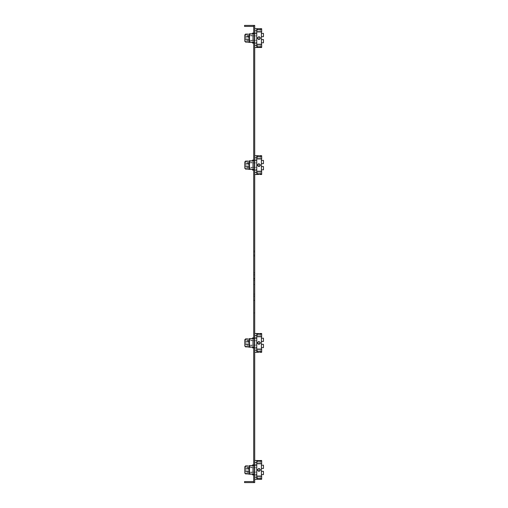 <?xml version="1.0" encoding="UTF-8"?>
<svg xmlns="http://www.w3.org/2000/svg" width="508" height="508" viewBox="0 0 508 508"><rect width="100%" height="100%" fill="white"/><g stroke="black" fill="none" stroke-linecap="round" stroke-linejoin="round"><path stroke-width="0.38" stroke-dasharray="2.54 1.91" d="M254.711 25.4L254.711 482.6L253.695 482.6L253.695 25.4L254.711 25.4M254.711 300.482L254.711 250.952L254.711 300.482L253.695 300.482L253.695 313.944L254.711 313.944L253.695 313.944L253.695 255.016L254.711 255.016L253.695 255.016L253.695 268.478L254.711 268.478M254.711 469.9L254.711 474.218L254.711 469.9M254.711 38.1L254.711 42.418L254.711 38.1M254.711 467.678L254.711 474.904L254.711 464.896L254.711 472.123L253.695 472.123L253.695 464.896L253.695 474.904L253.695 472.123L254.711 472.123L254.711 467.678L254.711 475.107L254.711 464.693L254.711 467.678L253.695 467.678L254.711 467.678L254.711 472.123L256.743 472.123L256.743 467.665L256.743 472.135L246.99 472.135L246.99 467.665L246.99 472.135L246.99 467.665L256.743 467.665L256.743 472.123L253.695 472.123L254.711 472.123L254.711 475.107L256.743 475.107L256.743 464.693L256.743 475.107L256.743 464.693L256.743 467.678L254.711 467.678L254.711 475.107L256.743 475.107L256.743 467.678L254.711 467.678L256.743 467.678L256.743 472.135L246.99 472.135L246.99 467.665L254.711 467.678M254.711 40.322L254.711 33.096L254.711 43.104L254.711 33.096L254.711 40.322L253.695 40.322L253.695 33.096L253.695 43.104L253.695 40.322L254.711 40.322L254.711 35.877L253.695 35.877L254.711 35.877L254.711 43.307L254.711 32.893L254.711 43.307L254.711 40.322L256.743 40.322L256.743 35.865L256.743 40.335L246.99 40.335L246.99 35.865L246.99 40.335L246.99 35.865L256.743 35.865L256.743 40.322L253.695 40.322L256.743 40.322L256.743 32.893L256.743 43.307L256.743 35.877L253.695 35.877L256.743 35.877L256.743 43.307L256.743 32.893L256.743 35.877L246.99 35.865L246.99 40.335L254.711 40.322M254.711 342.9L254.711 347.218L254.711 342.9M254.711 165.1L254.711 169.418L254.711 165.1M254.711 340.678L254.711 347.904L254.711 337.896L254.711 340.678L253.695 340.678L253.695 347.904L253.695 337.896L253.695 347.904L253.695 340.678L254.711 340.678L254.711 345.123L253.695 345.123L254.711 345.123L254.711 337.693L254.711 340.678L256.743 340.678L256.743 345.135L256.743 340.665L256.743 345.123L246.99 345.135L246.99 340.665L246.99 345.135L246.99 340.665L256.743 340.665L256.743 337.693L256.743 348.107L256.743 345.123L254.711 345.123L254.711 348.107L254.711 337.693L254.711 348.107L254.711 345.123L256.743 345.123L256.743 340.665L253.695 340.678L256.743 340.678L256.743 345.135L256.743 340.678L246.99 340.665L246.99 345.135L256.743 345.135L256.743 348.107L256.743 337.693L256.743 340.678L254.711 340.678M254.711 162.877L254.711 170.104L254.711 160.096L254.711 170.104L254.711 160.096L254.711 162.877L253.695 162.877L253.695 170.104L253.695 160.096L253.695 170.104L253.695 162.877L254.711 162.877L254.711 167.322L253.695 167.322L254.711 167.322L254.711 159.893L254.711 162.877L256.743 162.877L256.743 167.335L256.743 162.865L256.743 167.322L246.99 167.335L246.99 162.865L246.99 167.335L246.99 162.865L256.743 162.865L256.743 159.893L256.743 170.307L256.743 167.322L254.711 167.322L254.711 170.307L254.711 159.893L254.711 170.307L254.711 167.322L256.743 167.322L256.743 162.865L253.695 162.877L256.743 162.877L256.743 167.335L256.743 162.877L246.99 162.865L246.99 167.335L256.743 167.335L256.743 170.307L256.743 159.893L256.743 162.877L254.711 162.877M253.695 300.482L253.695 268.478M253.695 255.016L254.711 255.016L253.695 255.016L253.695 250.952L253.695 255.016M253.695 26.416L253.695 25.4L253.695 26.416L244.551 26.416L244.551 25.4L253.695 25.4M253.695 469.9L253.695 474.218L253.695 469.9M253.695 38.1L253.695 42.418L253.695 38.1M253.695 342.9L253.695 347.218L253.695 342.9M253.695 165.1L253.695 169.418L253.695 165.1M253.695 481.584L244.551 481.584L244.551 482.6L253.695 482.6M253.695 345.123L254.711 345.123L253.695 345.123M253.695 167.322L254.711 167.322L253.695 167.322M254.711 479.298L254.711 460.502L254.711 479.298L256.743 479.298L254.711 479.298L254.711 477.234L254.711 479.298L256.743 479.298L256.743 476.06L256.743 478.6L261.671 478.6L256.743 478.6L256.743 479.298L257.702 479.279M253.695 465.582L254.711 465.582L253.695 465.582L254.711 465.582L254.711 474.218L254.711 465.582L254.711 474.218L254.711 465.582L252.578 465.582L252.578 469.9L252.578 464.896L252.578 474.301L256.743 474.301L256.743 474.904L256.743 464.896L256.743 477.012L256.743 460.502L256.743 474.904L256.743 462.788L256.743 463.74L261.671 463.74L256.743 463.74L256.743 461.2L261.671 461.2L256.743 461.2L256.743 460.502L256.743 462.566L256.743 460.502L254.711 460.502L256.743 460.502L254.711 460.502L254.711 477.234L254.711 460.502M259.169 460.597L261.671 460.502L261.671 463.74L261.671 460.502L261.671 463.74L261.671 462.788L261.671 463.74L256.743 463.74L256.743 460.502L256.743 477.234L254.711 477.234L256.743 477.234L256.743 462.566L256.743 479.298M260.299 460.502L260.299 462.788L257.556 462.788L261.671 462.788L260.299 462.788L260.299 460.502M259.334 479.209L261.671 479.298L261.671 476.06L256.743 476.06L261.671 476.06L261.671 478.6L256.743 478.6L256.743 476.06L256.743 478.6M259.804 479.241L260.299 479.298L260.299 477.012L257.556 477.012L260.299 477.012L257.556 477.012L260.299 477.012L260.299 479.298L259.702 479.228M261.671 477.012L261.671 476.06L261.671 477.012L261.671 476.06L261.671 477.012L260.299 477.012L261.671 477.012M253.695 474.218L249.377 474.218L249.377 465.582M256.743 463.74L256.743 474.301L252.578 474.301L252.578 472.23L252.578 473.964L249.682 473.964L249.682 473.24L252.527 472.23L249.682 473.24L249.682 473.964L245.618 473.964L245.618 466.42L249.682 465.836L249.682 466.56L252.578 467.57L249.682 466.56L249.682 465.836L249.682 473.964L249.682 465.836L249.682 473.939L249.682 466.56L249.682 468.547L245.618 468.547L245.618 465.836L249.682 465.836L245.618 465.836L245.618 471.932L245.618 468.547L245.618 471.253L249.682 471.253L249.682 473.964L249.682 465.836L248.666 465.836L248.666 473.964L248.666 465.836L248.666 473.964L249.682 473.964L245.618 473.964L247.65 473.964L247.65 471.932L248.666 469.9L248.666 465.836L245.618 465.836L245.618 468.547L249.682 468.547L245.618 468.547L249.682 468.547L249.682 471.253L245.618 471.253L245.618 473.38M244.805 466.598L244.805 473.202L244.805 469.9L244.805 473.202L249.377 474.218M259.702 471.03L258.413 471.17M259.029 471.265L260.299 469.9L259.442 468.63L260.064 469.132M257.74 470.592L257.556 469.875M258.166 471.037L258.928 471.272M261.417 463.74L261.417 477.012L261.417 465.188L261.417 474.612L261.417 471.335L261.417 474.612L263.449 474.612L263.449 471.335L263.449 474.612L263.449 471.335L261.417 471.335L263.449 471.335L261.417 471.335L261.417 474.612L261.417 471.335M258.197 468.738L258.928 468.528L257.823 469.087M257.785 469.138L257.556 469.9L258.032 470.941M257.556 469.9L258.928 468.528L259.442 468.63M261.417 468.465L263.449 468.465L263.449 465.188L263.449 468.465L261.417 468.465L261.417 465.188L263.449 465.188L263.449 468.465L261.417 468.465L261.417 465.188M256.743 465.499L252.578 465.499L256.743 465.499M253.695 474.904L256.743 474.904L252.578 474.904L252.578 469.9L252.578 474.218M249.682 467.868L249.682 465.861L249.682 467.868L245.618 467.868L247.65 467.868L247.65 465.836L247.65 467.868L248.666 469.9L247.65 471.932L247.65 473.964L248.666 473.964L248.666 469.9L247.65 467.868L245.618 467.868L249.682 467.868M253.695 464.896L256.743 464.896L252.578 464.896L252.578 473.964L248.234 473.964M252.527 472.23L252.527 467.57L252.527 472.23M249.682 473.24L249.682 471.253L249.682 473.24M261.417 474.612L261.417 477.012L256.743 477.012L256.743 469.9L256.743 477.012L257.556 477.012L257.556 479.298L257.556 477.012L256.743 477.012L261.417 477.012L261.417 476.06M259.296 479.203L258.928 479.196M256.743 476.06L261.671 476.06L261.671 478.6M256.743 461.2L261.671 461.2M258.928 460.604L257.556 460.502L257.556 462.788L257.556 460.502L256.743 460.502M260.299 469.9L260.198 469.386M258.242 471.087L258.762 471.259M259.899 470.872L260.198 470.421M249.682 471.253L245.618 471.253L249.682 471.253M254.711 47.498L254.711 28.702L254.711 47.498L256.743 47.498L254.711 47.498L254.711 45.434L254.711 47.498L256.743 47.498L256.743 44.26L256.743 46.8L261.671 46.8L256.743 46.8L256.743 47.498L257.702 47.479M253.695 33.782L254.711 33.782L253.695 33.782L254.711 33.782L254.711 42.418L254.711 33.782L254.711 42.418L254.711 33.782L252.578 33.782L252.578 38.1L252.578 33.096L252.578 42.501L256.743 42.501L256.743 43.104L256.743 33.096L256.743 45.212L256.743 28.702L256.743 43.104L256.743 30.988L256.743 31.941L261.671 31.941L256.743 31.941L256.743 29.4L261.671 29.4L256.743 29.4L256.743 28.702L256.743 30.766L256.743 28.702L254.711 28.702L256.743 28.702L254.711 28.702L254.711 45.434L254.711 28.702M259.169 28.797L261.671 28.702L261.671 31.941L261.671 28.702L261.671 31.941L261.671 30.988L261.671 31.941L256.743 31.941L256.743 28.702L256.743 45.434L254.711 45.434L256.743 45.434L256.743 30.766L256.743 47.498M260.299 28.702L260.299 30.988L257.556 30.988L261.671 30.988L260.299 30.988L260.299 28.702M259.334 47.409L261.671 47.498L261.671 44.26L256.743 44.26L261.671 44.26L261.671 46.8L256.743 46.8L256.743 44.26L256.743 46.8M259.804 47.441L260.299 47.498L260.299 45.212L257.556 45.212L260.299 45.212L257.556 45.212L260.299 45.212L260.299 47.498L259.702 47.428M261.671 45.212L261.671 44.26L261.671 45.212L261.671 44.26L261.671 45.212L260.299 45.212L261.671 45.212M253.695 42.418L249.377 42.418L249.377 33.782M256.743 31.941L256.743 42.501L252.578 42.501L252.578 40.43L252.578 42.164L249.682 42.164L249.682 41.44L252.527 40.43L249.682 41.44L249.682 42.164L245.618 42.164L245.618 34.62L249.682 34.036L249.682 34.76L252.578 35.77L249.682 34.76L249.682 34.036L249.682 42.164L249.682 34.036L249.682 42.139L249.682 34.76L249.682 36.747L245.618 36.747L245.618 34.036L249.682 34.036L245.618 34.036L245.618 40.132L245.618 36.747L245.618 39.453L249.682 39.453L249.682 42.164L249.682 34.036L248.666 34.036L248.666 42.164L248.666 34.036L248.666 42.164L249.682 42.164L245.618 42.164L247.65 42.164L247.65 40.132L248.666 38.1L248.666 34.036L245.618 34.036L245.618 36.747L249.682 36.747L245.618 36.747L249.682 36.747L249.682 39.453L245.618 39.453L245.618 41.58M244.805 34.798L244.805 41.402L244.805 38.1L244.805 41.402L249.377 42.418M259.702 39.23L258.413 39.37M259.029 39.465L260.299 38.1L259.442 36.83L260.064 37.332M257.74 38.792L257.556 38.075M258.166 39.237L258.928 39.472M261.417 31.941L261.417 45.212L261.417 33.388L261.417 42.812L261.417 39.535L261.417 42.812L263.449 42.812L263.449 39.535L263.449 42.812L263.449 39.535L261.417 39.535L263.449 39.535L261.417 39.535L261.417 42.812L261.417 39.535M258.197 36.938L258.928 36.728L257.823 37.287M257.785 37.338L257.556 38.1L258.032 39.141M257.556 38.1L258.928 36.728L259.442 36.83M261.417 36.665L263.449 36.665L263.449 33.388L263.449 36.665L261.417 36.665L261.417 33.388L263.449 33.388L263.449 36.665L261.417 36.665L261.417 33.388M256.743 33.699L252.578 33.699L256.743 33.699M253.695 43.104L256.743 43.104L252.578 43.104L252.578 38.1L252.578 42.418M249.682 36.068L249.682 34.061L249.682 36.068L245.618 36.068L247.65 36.068L247.65 34.036L247.65 36.068L248.666 38.1L247.65 40.132L247.65 42.164L248.666 42.164L248.666 38.1L247.65 36.068L245.618 36.068L249.682 36.068M253.695 33.096L256.743 33.096L252.578 33.096L252.578 42.164L248.234 42.164M252.527 40.43L252.527 35.77L252.527 40.43M249.682 41.44L249.682 39.453L249.682 41.44M261.417 42.812L261.417 45.212L256.743 45.212L256.743 38.1L256.743 45.212L257.556 45.212L257.556 47.498L257.556 45.212L256.743 45.212L261.417 45.212L261.417 44.26M259.296 47.403L258.928 47.396M256.743 44.26L261.671 44.26L261.671 46.8M256.743 29.4L261.671 29.4M258.928 28.804L257.556 28.702L257.556 30.988L257.556 28.702L256.743 28.702M260.299 38.1L260.198 37.586M258.242 39.287L258.762 39.459M259.899 39.072L260.198 38.621M249.682 39.453L245.618 39.453L249.682 39.453M254.711 352.298L254.711 333.502L254.711 352.298L256.743 352.298L254.711 352.298L254.711 350.234L254.711 352.298L256.743 352.298L256.743 349.06L256.743 351.6L261.671 351.6L256.743 351.6L256.743 352.298L257.702 352.279M253.695 338.582L254.711 338.582L253.695 338.582L254.711 338.582L254.711 347.218L254.711 338.582L254.711 347.218L254.711 338.582L252.578 338.582L252.578 342.9L252.578 337.896L252.578 347.301L256.743 347.301L256.743 347.904L256.743 337.896L256.743 350.012L256.743 333.502L256.743 347.904L256.743 335.788L256.743 336.74L261.671 336.74L256.743 336.74L256.743 334.2L261.671 334.2L256.743 334.2L256.743 333.502L256.743 335.566L256.743 333.502L254.711 333.502L256.743 333.502L254.711 333.502L254.711 350.234L254.711 333.502M260.299 333.502L260.299 335.788L257.556 335.788L260.299 335.788L257.556 335.788L260.299 335.788L260.299 333.502L258.928 333.604L261.671 333.502L261.671 336.74L261.671 333.502L261.671 336.74L261.671 335.788L261.671 336.74L256.743 336.74L256.743 333.502L256.743 350.234L254.711 350.234L256.743 350.234L256.743 335.566L256.743 352.298M259.169 333.597L257.556 333.502L258.928 333.604L257.556 333.502L257.556 335.788L257.556 333.502L256.743 333.502M259.804 352.241L260.299 352.298L260.299 350.012L257.556 350.012L260.299 350.012L257.556 350.012L260.299 350.012L260.299 352.298L258.928 352.196L261.671 352.298L261.671 349.06L256.743 349.06L261.671 349.06L261.671 351.6L256.743 351.6L256.743 349.06L256.743 351.6M261.671 350.012L261.671 349.06L261.671 350.012L261.671 349.06L261.671 350.012L260.299 350.012L261.671 350.012M253.695 347.218L249.377 347.218L249.377 338.582M256.743 336.74L256.743 347.301L252.578 347.301L252.578 345.23L252.578 346.964L249.682 346.964L249.682 346.24L252.527 345.23L249.682 346.24L249.682 346.964L245.618 346.964L245.618 339.42L249.682 338.836L249.682 339.56L252.578 340.57L249.682 339.56L249.682 338.836L249.682 346.964L249.682 338.836L249.682 346.939L249.682 339.56L249.682 341.547L245.618 341.547L245.618 338.836L249.682 338.836L245.618 338.836L245.618 344.932L245.618 341.547L245.618 344.253L249.682 344.253L249.682 346.964L249.682 338.836L248.666 338.836L248.666 346.964L248.666 338.836L248.666 346.964L249.682 346.964L245.618 346.964L247.65 346.964L247.65 344.932L248.666 342.9L248.666 338.836L245.618 338.836L245.618 341.547L249.682 341.547L245.618 341.547L249.682 341.547L249.682 344.253L245.618 344.253L245.618 346.38M244.805 339.598L244.805 346.202L244.805 342.9L244.805 346.202L249.377 347.218M259.702 344.03L258.413 344.17M259.029 344.265L260.299 342.9L259.899 341.928L258.94 341.528M257.74 343.592L257.556 342.875M261.417 336.74L261.417 350.012L261.417 338.188L261.417 347.612L261.417 344.335L261.417 347.612L263.449 347.612L263.449 344.335L263.449 347.612L263.449 344.335L261.417 344.335L263.449 344.335L261.417 344.335L261.417 347.612L261.417 344.335M260.179 342.341L258.928 341.528L257.823 342.087M257.785 342.138L257.556 342.9L258.032 343.941M261.417 341.465L263.449 341.465L263.449 338.188L263.449 341.465L261.417 341.465L261.417 338.188L263.449 338.188L263.449 341.465L261.417 341.465L261.417 338.188M256.743 338.499L252.578 338.499L256.743 338.499M253.695 347.904L256.743 347.904L252.578 347.904L252.578 342.9L252.578 347.218M249.682 340.868L249.682 338.861L249.682 340.868L245.618 340.868L247.65 340.868L247.65 338.836L247.65 340.868L248.666 342.9L247.65 344.932L247.65 346.964L248.666 346.964L248.666 342.9L247.65 340.868L245.618 340.868L249.682 340.868M253.695 337.896L256.743 337.896L252.578 337.896L252.578 346.964L248.234 346.964M252.527 345.23L252.527 340.57L252.527 345.23M249.682 346.24L249.682 344.253L249.682 346.24M254.711 174.498L254.711 155.702L254.711 174.498L256.743 174.498L254.711 174.498L254.711 172.434L254.711 174.498L256.743 174.498L256.743 171.26L256.743 173.799L261.671 173.799L256.743 173.799L256.743 174.498L257.702 174.479M253.695 160.782L254.711 160.782L253.695 160.782L254.711 160.782L254.711 169.418L254.711 160.782L254.711 169.418L254.711 160.782L252.578 160.782L252.578 165.1L252.578 160.096L252.578 169.501L256.743 169.501L256.743 170.104L256.743 160.096L256.743 172.212L256.743 155.702L256.743 170.104L256.743 157.988L256.743 158.941L261.671 158.941L256.743 158.941L256.743 156.401L261.671 156.401L256.743 156.401L256.743 155.702L256.743 157.766L256.743 155.702L254.711 155.702L256.743 155.702L254.711 155.702L254.711 172.434L254.711 155.702M260.299 155.702L260.299 157.988L257.556 157.988L260.299 157.988L257.556 157.988L260.299 157.988L260.299 155.702L258.928 155.804L261.671 155.702L261.671 158.941L261.671 155.702L261.671 158.941L261.671 157.988L261.671 158.941L256.743 158.941L256.743 155.702L256.743 172.434L254.711 172.434L256.743 172.434L256.743 157.766L256.743 174.498M259.169 155.797L257.556 155.702L258.928 155.804L257.556 155.702L257.556 157.988L257.556 155.702L256.743 155.702M259.804 174.441L260.299 174.498L260.299 172.212L257.556 172.212L260.299 172.212L257.556 172.212L260.299 172.212L260.299 174.498L258.928 174.396L261.671 174.498L261.671 171.26L256.743 171.26L261.671 171.26L261.671 173.799L256.743 173.799L256.743 171.26L256.743 173.799M261.671 172.212L261.671 171.26L261.671 172.212L261.671 171.26L261.671 172.212L260.299 172.212L261.671 172.212M253.695 169.418L249.377 169.418L249.377 160.782M256.743 158.941L256.743 169.501L252.578 169.501L252.578 167.43L252.578 169.164L249.682 169.164L249.682 168.44L252.527 167.43L249.682 168.44L249.682 169.164L245.618 169.164L245.618 161.62L249.682 161.036L249.682 161.76L252.578 162.77L249.682 161.76L249.682 161.036L249.682 169.164L249.682 161.036L249.682 169.139L249.682 161.76L249.682 163.747L245.618 163.747L245.618 161.036L249.682 161.036L245.618 161.036L245.618 167.132L245.618 163.747L245.618 166.453L249.682 166.453L249.682 169.164L249.682 161.036L248.666 161.036L248.666 169.164L248.666 161.036L248.666 169.164L249.682 169.164L245.618 169.164L247.65 169.164L247.65 167.132L248.666 165.1L248.666 161.036L245.618 161.036L245.618 163.747L249.682 163.747L245.618 163.747L249.682 163.747L249.682 166.453L245.618 166.453L245.618 168.58M244.805 161.798L244.805 168.402L244.805 165.1L244.805 168.402L249.377 169.418M259.702 166.23L258.413 166.37M259.029 166.465L260.299 165.1L259.899 164.128L258.94 163.728M257.74 165.792L257.556 165.075M261.417 158.941L261.417 172.212L261.417 160.388L261.417 169.812L261.417 166.535L261.417 169.812L263.449 169.812L263.449 166.535L263.449 169.812L263.449 166.535L261.417 166.535L263.449 166.535L261.417 166.535L261.417 169.812L261.417 166.535M260.179 164.541L258.928 163.728L257.823 164.287M257.785 164.338L257.556 165.1L258.032 166.141M261.417 163.665L263.449 163.665L263.449 160.388L263.449 163.665L261.417 163.665L261.417 160.388L263.449 160.388L263.449 163.665L261.417 163.665L261.417 160.388M256.743 160.699L252.578 160.699L256.743 160.699M253.695 170.104L256.743 170.104L252.578 170.104L252.578 165.1L252.578 169.418M249.682 163.068L249.682 161.061L249.682 163.068L245.618 163.068L247.65 163.068L247.65 161.036L247.65 163.068L248.666 165.1L247.65 167.132L247.65 169.164L248.666 169.164L248.666 165.1L247.65 163.068L245.618 163.068L249.682 163.068M253.695 160.096L256.743 160.096L252.578 160.096L252.578 169.164L248.234 169.164M252.527 167.43L252.527 162.77L252.527 167.43M249.682 168.44L249.682 166.453L249.682 168.44M261.417 169.812L261.417 172.212L256.743 172.212L256.743 165.1L256.743 172.212L257.556 172.212L257.556 174.498L257.556 172.212L256.743 172.212L261.417 172.212L261.417 171.26M259.296 174.403L258.928 174.396M256.743 171.26L261.671 171.26L261.671 173.799M256.743 156.401L261.671 156.401M256.743 167.322L254.711 167.322L256.743 167.322M260.299 165.1L260.198 164.586M258.928 163.728L257.556 165.1M258.242 166.287L258.762 166.459M259.899 166.072L260.198 165.621M249.682 166.453L245.618 166.453L249.682 166.453M261.417 347.612L261.417 350.012L256.743 350.012L256.743 342.9L256.743 350.012L257.556 350.012L257.556 352.298L257.556 350.012L256.743 350.012L261.417 350.012L261.417 349.06M259.296 352.203L258.928 352.196M256.743 349.06L261.671 349.06L261.671 351.6M256.743 334.2L261.671 334.2M256.743 345.123L254.711 345.123L256.743 345.123M260.299 342.9L260.198 342.386M258.928 341.528L257.556 342.9M258.242 344.087L258.762 344.259M259.899 343.872L260.198 343.421M249.682 344.253L245.618 344.253L249.682 344.253M254.711 300.222L254.711 256.032L254.711 300.222L253.695 300.222L253.695 312.928L254.711 312.928L253.695 312.928L253.695 256.032L254.711 256.032L254.711 251.968L254.711 256.032L253.695 256.032L254.711 256.032L253.695 256.032L253.695 251.968L253.695 268.738L254.711 268.738M254.711 278.524L254.711 272.796L254.711 278.917L254.711 274.828L254.711 278.911L254.711 278.524L253.695 278.524L253.695 278.911L253.695 274.828L253.695 278.917L253.695 272.796L253.695 278.524M253.695 268.738L253.695 300.222M253.695 294.094L253.695 278.746L253.695 296.164L253.695 278.752L253.695 294.094L254.711 294.094L253.695 294.094M254.711 280.435L253.695 280.435L254.711 280.435M253.695 278.746L254.711 278.746M254.711 296.164L253.695 296.164L254.711 296.164M254.711 278.752L253.695 278.752M253.695 278.911L254.711 278.911L253.695 278.917M253.695 278.53L254.711 278.53M253.695 284.48L254.711 284.48L253.695 284.48M256.743 462.566L254.711 462.566M247.65 471.932L245.618 471.932L247.65 471.932M256.743 477.234L254.711 477.234M256.743 30.766L254.711 30.766M247.65 40.132L245.618 40.132L247.65 40.132M256.743 45.434L254.711 45.434M256.743 335.566L254.711 335.566M247.65 344.932L245.618 344.932L247.65 344.932M256.743 157.766L254.711 157.766M247.65 167.132L245.618 167.132L247.65 167.132M256.743 172.434L254.711 172.434M256.743 350.234L254.711 350.234M253.695 250.952L254.711 250.952M256.743 462.788L261.417 462.788L256.743 462.788M254.711 464.693L256.743 464.693L254.711 464.693M252.578 465.836L249.682 465.836L252.578 465.836M256.743 30.988L261.417 30.988L256.743 30.988M254.711 43.307L256.743 43.307L254.711 43.307M254.711 32.893L256.743 32.893L254.711 32.893M252.578 34.036L249.682 34.036L252.578 34.036M256.743 335.788L261.417 335.788L256.743 335.788M260.299 335.788L261.671 335.788L260.299 335.788M254.711 348.107L256.743 348.107L254.711 348.107M254.711 337.693L256.743 337.693L254.711 337.693M252.578 338.836L249.682 338.836L252.578 338.836M256.743 157.988L261.417 157.988L256.743 157.988M260.299 157.988L261.671 157.988L260.299 157.988M254.711 170.307L256.743 170.307L254.711 170.307M254.711 159.893L256.743 159.893L254.711 159.893M252.578 161.036L249.682 161.036L252.578 161.036M253.695 251.968L254.711 251.968M253.695 274.828L254.711 274.828M253.695 272.796L254.711 272.796"/><path stroke-width="0.76" d="M254.711 482.6L254.711 25.4L253.695 25.4L253.695 482.6L254.711 482.6M253.695 481.584L244.551 481.584L244.551 482.6L253.695 482.6M253.695 26.416L244.551 26.416L244.551 25.4L253.695 25.4M259.753 460.565L259.328 460.591M256.743 461.2L261.671 461.2L261.671 460.502L260.153 460.521M258.121 460.565L258.928 460.604M256.743 478.6L261.671 478.6L261.671 479.298L258.21 479.228M253.695 464.896L252.578 464.896L252.578 465.582L249.377 465.582L249.377 474.218L253.695 474.218M247.65 465.836L244.805 466.598L245.618 466.42L245.618 465.836L247.307 466.039M260.064 469.132L260.261 470.23M260.255 470.237L259.702 471.03M259.899 470.872L259.029 471.265M260.198 469.386L258.928 468.528L260.299 469.9L258.915 471.272L257.556 469.913L258.762 468.541M258.413 471.17L257.74 470.592M258.166 471.037L257.556 469.9M257.556 469.875L257.658 469.386M254.711 479.298L256.743 479.298L256.743 460.502L257.556 460.502M254.711 460.502L256.743 460.502M258.928 479.196L257.556 479.298L258.928 479.196M261.671 478.6L261.671 476.06L256.743 476.06M256.743 463.74L261.671 463.74L261.671 461.2M253.695 465.582L249.377 465.582M244.805 466.598L244.805 473.202L249.377 474.218M259.442 468.63L258.928 468.528M261.417 476.06L261.417 463.74M261.417 468.465L263.449 468.465L263.449 465.188L261.417 465.188M261.417 471.335L263.449 471.335L263.449 474.612L261.417 474.612M252.578 474.218L252.578 474.904L253.695 474.904M247.307 473.761L245.618 473.964L245.618 473.38M247.65 473.964L248.234 473.964M259.753 28.765L259.328 28.791M256.743 29.4L261.671 29.4L261.671 28.702L260.153 28.721M258.121 28.765L258.928 28.804M256.743 46.8L261.671 46.8L261.671 47.498L258.21 47.428M253.695 33.096L252.578 33.096L252.578 33.782L249.377 33.782L249.377 42.418L253.695 42.418M247.65 34.036L244.805 34.798L245.618 34.62L245.618 34.036L247.307 34.239M260.064 37.332L260.261 38.43M260.255 38.437L259.702 39.23M259.899 39.072L259.029 39.465M260.198 37.586L258.928 36.728L260.299 38.1L258.915 39.472L257.556 38.113L258.762 36.741M258.413 39.37L257.74 38.792M258.166 39.237L257.556 38.1M257.556 38.075L257.658 37.586M254.711 47.498L256.743 47.498L256.743 28.702L257.556 28.702M254.711 28.702L256.743 28.702M258.928 47.396L257.556 47.498L258.928 47.396M261.671 46.8L261.671 44.26L256.743 44.26M256.743 31.941L261.671 31.941L261.671 29.4M253.695 33.782L249.377 33.782M244.805 34.798L244.805 41.402L249.377 42.418M259.442 36.83L258.928 36.728M261.417 44.26L261.417 31.941M261.417 36.665L263.449 36.665L263.449 33.388L261.417 33.388M261.417 39.535L263.449 39.535L263.449 42.812L261.417 42.812M252.578 42.418L252.578 43.104L253.695 43.104M247.307 41.961L245.618 42.164L245.618 41.58M247.65 42.164L248.234 42.164M259.753 333.565L260.153 333.521M258.121 333.565L258.928 333.604M258.928 352.196L258.21 352.228M253.695 337.896L252.578 337.896L252.578 338.582L249.377 338.582L249.377 347.218L253.695 347.218M247.65 338.836L244.805 339.598L245.618 339.42L245.618 338.836L247.307 339.039M260.179 342.341L260.261 343.23M260.255 343.237L259.702 344.03M259.899 343.872L259.029 344.265M258.413 344.17L257.74 343.592M257.658 343.421L257.556 342.9L258.928 344.272L257.556 342.9L258.762 341.541M260.198 342.386L258.928 341.528L260.299 342.9L258.762 344.259M258.94 341.528L257.956 341.935M257.556 342.875L257.658 342.386M259.753 155.766L260.153 155.721M258.121 155.766L258.928 155.804M258.928 174.396L258.21 174.428M253.695 160.096L252.578 160.096L252.578 160.782L249.377 160.782L249.377 169.418L253.695 169.418M247.65 161.036L244.805 161.798L245.618 161.62L245.618 161.036L247.307 161.239M260.179 164.541L260.261 165.43M260.255 165.437L259.702 166.23M259.899 166.072L259.029 166.465M258.413 166.37L257.74 165.792M257.658 165.621L257.556 165.1L258.928 166.472L257.556 165.1L258.762 163.741M260.198 164.586L258.928 163.728L260.299 165.1L258.762 166.459M258.94 163.728L257.956 164.135M257.556 165.075L257.658 164.586M254.711 174.498L256.743 174.498L256.743 155.702L257.556 155.702M254.711 155.702L256.743 155.702M260.299 174.498L261.671 174.498L261.671 173.799L256.743 173.799M261.671 173.799L261.671 171.26L256.743 171.26M260.299 155.702L261.671 155.702L261.671 156.401L256.743 156.401M256.743 158.941L261.671 158.941L261.671 156.401M253.695 160.782L249.377 160.782M244.805 161.798L244.805 168.402L249.377 169.418M261.417 171.26L261.417 158.941M261.417 163.665L263.449 163.665L263.449 160.388L261.417 160.388M260.198 165.621L260.299 165.1M261.417 166.535L263.449 166.535L263.449 169.812L261.417 169.812M252.578 169.418L252.578 170.104L253.695 170.104M247.307 168.961L245.618 169.164L245.618 168.58M247.65 169.164L248.234 169.164M254.711 352.298L256.743 352.298L256.743 333.502L257.556 333.502M254.711 333.502L256.743 333.502M260.299 352.298L261.671 352.298L261.671 351.6L256.743 351.6M261.671 351.6L261.671 349.06L256.743 349.06M260.299 333.502L261.671 333.502L261.671 334.2L256.743 334.2M256.743 336.74L261.671 336.74L261.671 334.2M253.695 338.582L249.377 338.582M244.805 339.598L244.805 346.202L249.377 347.218M261.417 349.06L261.417 336.74M261.417 341.465L263.449 341.465L263.449 338.188L261.417 338.188M260.198 343.421L260.299 342.9M261.417 344.335L263.449 344.335L263.449 347.612L261.417 347.612M252.578 347.218L252.578 347.904L253.695 347.904M247.307 346.761L245.618 346.964L245.618 346.38M247.65 346.964L248.234 346.964M256.743 462.566L254.711 462.566M254.711 477.234L256.743 477.234M256.743 30.766L254.711 30.766M254.711 45.434L256.743 45.434M256.743 157.766L254.711 157.766M254.711 172.434L256.743 172.434M256.743 335.566L254.711 335.566M254.711 350.234L256.743 350.234M256.743 479.298L257.556 479.298M256.743 47.498L257.556 47.498M256.743 174.498L257.556 174.498M256.743 352.298L257.556 352.298"/></g></svg>
